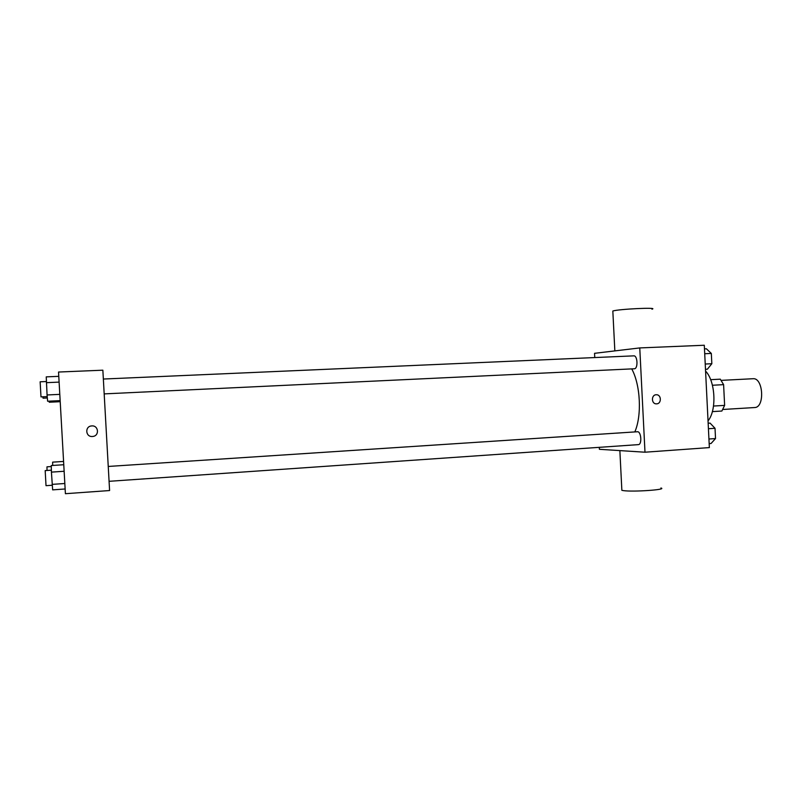 <?xml version="1.0" encoding="UTF-8"?>
<svg xmlns="http://www.w3.org/2000/svg" width="802" height="802" viewBox="0 0 802 802"><rect width="100%" height="100%" fill="white"/><g stroke="black" fill="none" stroke-linecap="round" stroke-linejoin="round"><path stroke-width="1.2" d="M754.371 407.556L754.592 407.546C765.048 407.687 763.344 377.401 752.968 378.724L721.279 380.369M712.427 385.251L723.604 384.649L720.296 379.176L710.642 379.677M723.604 384.649L724.627 405.381L721.87 411.035L712.356 411.616M713.519 406.043L724.627 405.381M708.036 420.849C716.908 410.313 715.464 381.1 705.58 371.125M594.763 357.562L594.543 353.321L639.765 347.928L704.296 345.251L709.359 447.596L644.988 452.208L599.405 449.3L599.305 447.336M639.765 347.928L644.988 452.208M656.617 403.847L656.307 403.847C651.154 403.927 651.184 394.584 656.327 394.754C661.46 394.474 661.75 403.777 656.617 403.847L656.297 403.847C651.154 403.927 651.184 394.584 656.327 394.754C661.449 394.474 661.75 403.777 656.617 403.847M634.813 431.927C642.011 415.647 640.507 384.86 631.725 368.89M104.18 393.892L634.362 368.77C638.202 368.78 637.62 355.366 633.801 355.857L103.348 379.035M638.171 444.629L638.342 444.629C642.212 444.689 641.219 431.175 637.389 431.757L108.24 466.453M621.821 489.441L621.861 490.323L623.334 490.603C632.858 492.117 668.036 489.651 660.898 487.997M651.966 309.191C659.505 307.126 618.272 309.061 612.828 311.036L612.858 311.687M102.856 370.193L109.593 490.543L65.403 493.701L58.536 372.038L102.856 370.193M92.42 436.488C85.463 437.16 84.661 426.273 91.649 425.932C98.576 425.08 99.719 435.897 92.761 436.458L92.42 436.488C85.463 437.16 84.661 426.273 91.649 425.932C98.576 425.08 99.719 435.897 92.761 436.458L92.42 436.488M63.589 461.441L52.631 462.132L52.721 465.451M47.027 470.473L46.967 466.834L51.288 466.553M49.143 401.16L49.233 402.223L60.21 401.692M47.338 397.972L43.067 398.183L42.897 396.8M63.769 464.739L51.258 465.541L51.428 472.117L52.641 489.862L65.142 488.979M51.428 472.117L64.14 471.275M52.13 484.378L64.832 483.506M52.21 485.25L46.015 485.671L45.183 470.594L51.378 470.183M58.777 376.338L46.245 376.87L47.067 394.965L47.619 401.231L60.15 400.629M46.376 382.674L59.107 382.113M47.067 394.965L59.799 394.363M47.208 396.599L40.992 396.89L40.14 381.792L46.346 381.521M708.156 423.225L710.061 423.105L715.023 428.288L715.524 438.554L711.063 443.486L709.158 443.616M708.427 428.729L715.023 428.288M708.938 439.015L715.524 438.554M704.477 348.87L706.392 348.79L711.324 353.441L711.835 363.717L707.394 369.201L705.489 369.301M704.717 353.732L711.324 353.441M705.229 364.028L711.835 363.717M754.592 407.546L722.913 409.471M619.866 450.604L621.861 490.323M614.843 350.905L612.828 311.036M109.072 481.31L638.342 444.629"/></g></svg>
